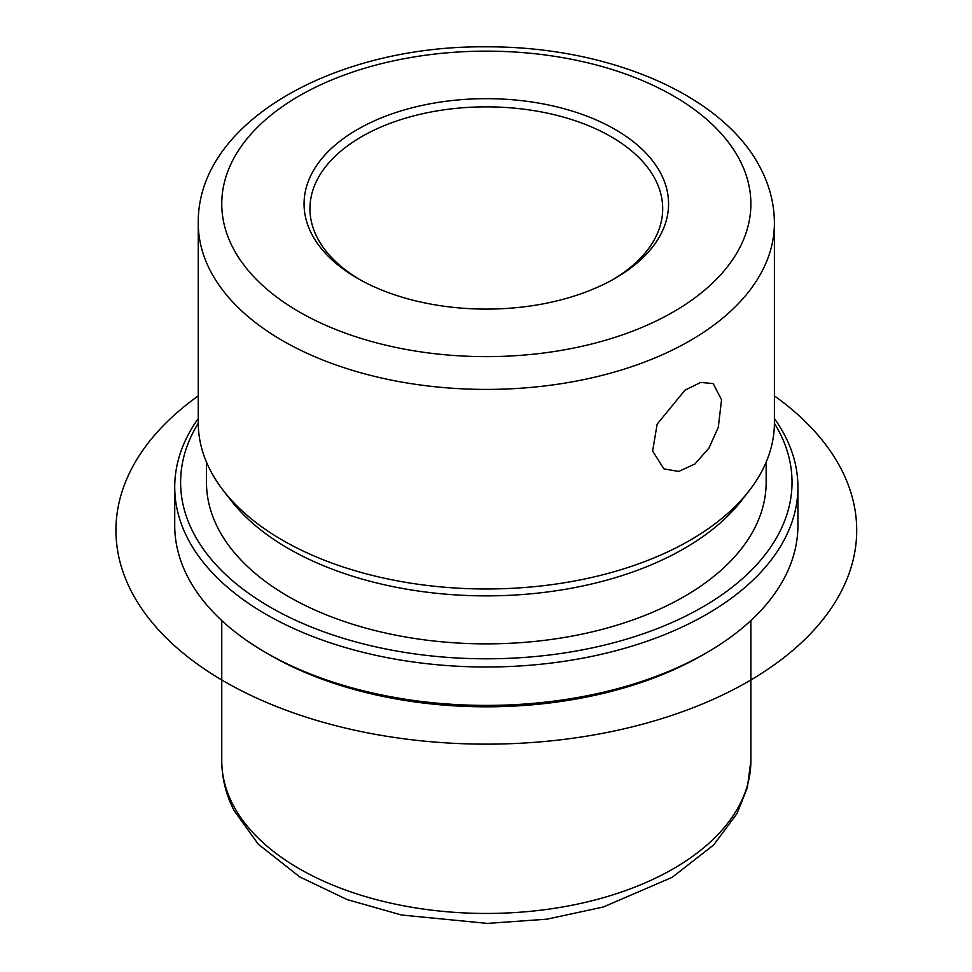 <?xml version="1.0" encoding="UTF-8"?>
<svg xmlns="http://www.w3.org/2000/svg" width="972" height="972" viewBox="0 0 972 972"><rect width="100%" height="100%" fill="white"/><g stroke="black" fill="none" stroke-linecap="round" stroke-linejoin="round"><path stroke-width="1.46" d="M718.272 427.401L708.928 448.08L694.931 463.984L678.711 471.432L663.912 468.881L652.625 451.032L657.157 424.132L684.993 390.137L700.739 382.421L713.156 383.588L721.552 399.771L718.272 427.401M359.567 279.486A176.369 101.829 180 0 1 317.091 237.35A176.369 101.829 180 0 1 309.947 208.688A176.369 101.829 180 0 1 461.238 107.892A176.369 101.829 180 0 1 655.565 180.014A176.369 101.829 180 0 1 662.697 208.688A176.369 101.829 180 0 1 613.089 279.486M774.405 418.543A311.587 179.893 180 0 1 785.315 436.452A311.587 179.893 180 0 1 797.915 487.106L797.915 525.512A311.587 179.893 180 0 1 706.656 652.71L702.501 655.116A305.718 176.503 180 0 1 270.143 655.116L265.988 652.71A311.587 179.893 180 0 1 187.341 576.153A311.587 179.893 180 0 1 174.729 525.512L174.729 487.106A311.587 179.893 180 0 1 198.252 418.543M706.656 652.71A311.587 179.893 180 0 1 265.988 652.71M797.915 487.106A311.587 179.893 180 0 1 530.639 665.176A311.587 179.893 180 0 1 187.341 537.747A311.587 179.893 180 0 1 174.729 487.106M774.392 423.221A305.718 176.503 180 0 1 779.666 432.613A305.718 176.503 180 0 1 572.399 651.665A305.718 176.503 180 0 1 192.978 532A305.718 176.503 180 0 1 198.252 423.221M766.167 462.137L766.167 482.306A279.839 161.571 180 0 1 526.119 642.225A279.839 161.571 180 0 1 217.801 527.796A279.839 161.571 180 0 1 206.477 482.306L206.477 462.137M749.303 490.556L741.782 500.264A279.839 161.571 180 0 1 486.328 595.872A279.839 161.571 180 0 1 230.862 500.264L223.341 490.556A288.077 166.321 0 0 0 486.328 588.983A288.077 166.321 0 0 0 749.303 490.556A288.077 166.321 0 0 0 774.405 422.662L774.405 223.086A288.077 166.321 180 0 1 527.298 387.719A288.077 166.321 180 0 1 209.903 269.912A288.077 166.321 180 0 1 198.252 223.086L198.252 422.662A288.077 166.321 0 0 0 209.903 469.488A288.077 166.321 0 0 0 223.341 490.556M661.203 174.267A182.25 105.219 180 0 1 615.191 278.284A182.25 105.219 180 0 1 357.453 278.284A182.25 105.219 180 0 1 311.441 233.511A182.25 105.219 180 0 1 435.006 102.923A182.25 105.219 180 0 1 661.203 174.267M774.405 395.896A370.381 213.84 180 0 1 734.018 689.294A370.381 213.84 180 0 1 224.423 681.518A370.381 213.84 180 0 1 198.252 395.896M232.466 803.723A264.554 152.738 180 0 1 221.762 760.724C221.835 777.989 225.941 794.598 234.07 810.551L258.248 844.17L299.728 876.89L347.077 899.562L401.509 915.017L487.324 923.4L546.884 919.184L603.345 906.998L672.211 877.315L713.655 844.947L736.995 813.576L747.334 787.733L750.882 760.724A264.554 152.738 180 0 1 523.944 911.906A264.554 152.738 180 0 1 232.466 803.723M232.466 246.888A264.554 152.738 180 0 1 411.836 57.324A264.554 152.738 180 0 1 740.178 160.89A264.554 152.738 180 0 1 560.808 350.455A264.554 152.738 180 0 1 232.466 246.888M221.762 620.549L221.762 760.724M750.882 620.549L750.882 760.724M774.405 223.086C774.319 204.521 769.897 186.636 761.149 169.432C724.006 94.503 607.719 46.243 486.17 46.826C336.373 45.319 197.037 121.087 198.252 223.086"/></g></svg>
